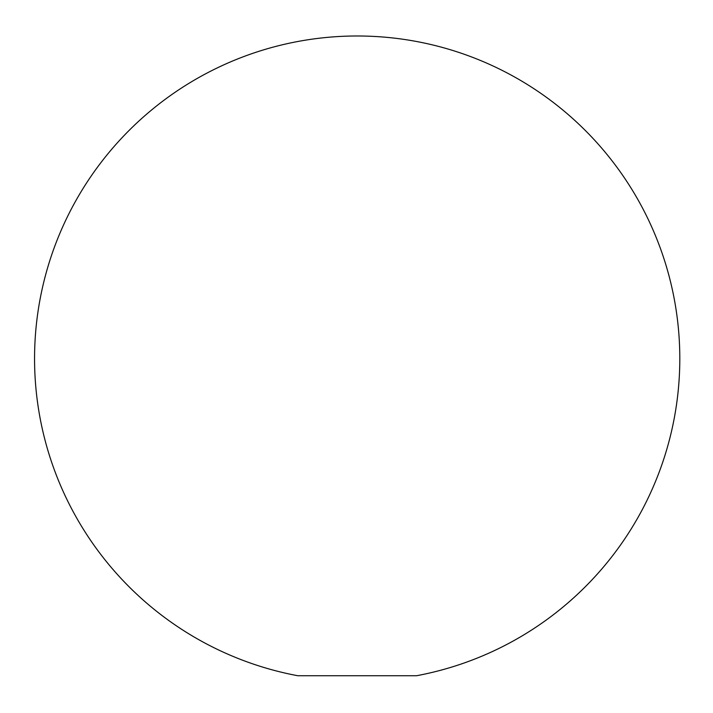 <?xml version="1.0" encoding="UTF-8"?>
<svg xmlns="http://www.w3.org/2000/svg" width="713" height="713" viewBox="0 0 713 713"><rect width="100%" height="100%" fill="white"/><g stroke="black" fill="none" stroke-linecap="round" stroke-linejoin="round"><path stroke-width="1.07" d="M416.597 675.728L297.776 675.728A322.624 322.624 0 0 1 65.15 221.493A322.624 322.624 0 0 1 669.471 439.627A322.624 322.624 0 0 1 416.588 675.728"/></g></svg>
